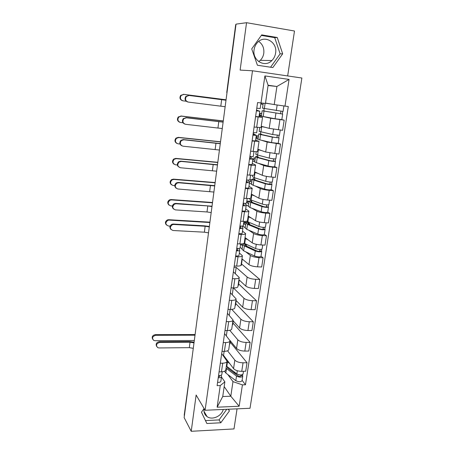 <?xml version="1.0" encoding="UTF-8"?>
<svg xmlns="http://www.w3.org/2000/svg" width="454" height="454" viewBox="0 0 454 454"><rect width="100%" height="100%" fill="white"/><g stroke="black" fill="none" stroke-linecap="round" stroke-linejoin="round"><path stroke-width="0.68" d="M223.237 409.457C221.683 416.216 212.12 420.483 207.064 416.607C204.697 414.831 203.687 412.363 204.039 409.202L204.135 408.64M258.706 41.405C262.599 44.18 264.29 48.141 263.785 53.271C263.348 56.086 262.174 58.447 260.261 60.359L258.723 61.608M275.589 53.124C275.124 56.063 273.893 58.532 271.895 60.524C264.881 68.072 252.152 60.524 254.081 49.707C254.478 47.04 255.528 44.736 257.231 42.79C264.211 34.283 277.74 42.091 275.589 53.124M287.666 75.932L294.498 31.014L246.545 22.7L236.04 24.13L184.142 417.618L191.225 431.3L233.997 428.928L237.05 408.844M205.089 410.263L250.018 408.271L301.882 78.02L252.503 70.773L205.089 410.263L196.134 395.031L191.225 431.3M246.545 22.7L240.126 70.086L252.503 70.773M235.683 24.664L226.904 93.416M184.398 415.682L184.239 415.013M223.022 355.38L223.544 355.374L233.56 368.603C235.24 370.328 237.97 371.241 241.749 371.338L245.71 371.247L247.016 362.735L243.043 362.808C239.252 362.701 236.511 361.804 234.82 360.113L227.533 350.8M221.688 353.615L227.062 361.191C226.898 362.394 225.451 363.058 222.71 363.183L221.473 371.809C224.202 371.673 225.649 370.98 225.814 369.738L227.017 361.492M221.473 371.809L219.078 371.866M230.167 342.089L247.016 362.735M229.559 344.024L229.889 344.024L230.343 340.88M222.71 363.183L220.315 363.228M229.979 340.438L236.551 348.451C238.259 350.085 241.017 350.965 244.819 351.09L248.809 351.038L250.131 342.395L246.136 342.424C242.317 342.288 239.553 341.419 237.828 339.83L229.741 330.302M222.012 351.362L224.418 351.334C227.165 351.226 228.617 350.596 228.771 349.438L229.991 341.033M232.947 322.981L250.131 342.395M232.357 324.78L232.686 324.78L233.254 320.893M224.543 333.639L230.03 340.755C229.883 341.873 228.43 342.481 225.678 342.571L223.266 342.588M232.97 320.569L239.587 327.981C241.324 329.519 244.11 330.364 247.941 330.523L251.947 330.523L253.292 321.744L249.274 321.721C245.432 321.551 242.64 320.717 240.887 319.23L231.727 309.356M224.991 330.529L227.409 330.529C230.178 330.461 231.631 329.893 231.767 328.815L233.016 320.252M235.774 303.601L253.292 321.744M235.195 305.253L235.53 305.258L236.211 300.599M227.443 313.356L233.05 319.996C232.919 321.035 231.461 321.574 228.691 321.625L226.262 321.614M235.915 300.298L242.674 307.193C244.439 308.629 247.254 309.441 251.107 309.628L255.142 309.679L256.51 300.758L252.464 300.69C248.599 300.486 245.773 299.691 243.991 298.301L233.384 287.915M228.016 309.367L230.45 309.395C233.231 309.367 234.69 308.856 234.814 307.869L236.086 299.146M238.634 283.932L256.51 300.758M238.078 285.435L238.412 285.447L239.207 279.987M230.388 292.756L236.12 298.908C235.995 299.856 234.542 300.338 231.756 300.349L229.31 300.31M238.912 279.715L245.807 286.082C247.606 287.405 250.443 288.182 254.325 288.409L258.383 288.5L259.773 279.443L255.704 279.324C251.811 279.085 248.957 278.325 247.146 277.048L236.194 267.389L234.031 267.31M231.092 287.859L233.543 287.915C236.341 287.927 237.794 287.484 237.913 286.587L239.207 277.695M241.539 263.967L259.773 279.443M240.938 265.323L241.341 265.335L242.254 259.064M233.384 271.838L239.235 277.485C239.127 278.342 237.669 278.756 234.866 278.728L232.408 278.654M241.954 258.814L248.985 264.625C250.818 265.845 253.69 266.583 257.594 266.844L261.68 266.992L263.093 257.781L258.996 257.617C255.08 257.339 252.197 256.618 250.347 255.449L245.727 251.817M234.213 266.004L236.682 266.095C239.496 266.146 240.955 265.772 241.057 264.966L242.374 255.903M261.01 256.209L263.093 257.781M240.535 244.74L241.363 244.78M239.349 252.963L242.402 255.716C242.305 256.476 240.847 256.822 238.027 256.754L235.552 256.652M242.101 248.968L240.149 247.436M245.041 237.584L252.22 242.828C254.087 243.934 256.987 244.632 260.919 244.933L265.028 245.132L266.464 235.774L262.344 235.552C258.4 235.24 255.483 234.559 253.604 233.504L248.843 230.218M237.391 243.792L239.877 243.912C242.708 244.008 244.167 243.702 244.252 242.992L245.597 233.753M264.341 234.36L266.464 235.774M243.531 223.975L244.377 224.026M242.498 231.131L245.62 233.589C245.54 234.253 244.082 234.531 241.239 234.417L238.753 234.287M245.188 227.692L242.731 226.001M248.173 216.019L255.506 220.678C257.407 221.666 260.335 222.329 264.296 222.659L268.433 222.914L269.886 213.408L265.743 213.13C261.771 212.778 258.825 212.137 256.913 211.201L251.993 208.273M240.62 221.212L243.117 221.365C245.966 221.501 247.43 221.268 247.498 220.661L248.871 211.241M267.724 212.16L269.886 213.408M246.573 202.887L247.447 202.955M245.699 208.948L248.888 211.104C248.826 211.666 247.362 211.87 244.507 211.717L242.005 211.547M248.321 206.082L245.699 204.521M251.363 194.119L258.848 198.165C260.783 199.034 263.74 199.652 267.729 200.027L271.889 200.333L273.37 190.669L269.199 190.339C265.198 189.948 262.225 189.346 260.278 188.529L255.165 185.97M243.9 198.256L246.42 198.443C249.286 198.625 250.744 198.466 250.801 197.961L252.197 188.359M271.157 189.596L273.37 190.669M248.775 181.407L250.58 181.555M248.945 186.401L252.214 188.245C252.163 188.705 250.704 188.83 247.827 188.631L245.308 188.433M251.505 184.131L249.428 183.087M254.598 171.862L262.242 175.284C264.211 176.027 267.202 176.606 271.22 177.015L275.408 177.383L276.912 167.554L272.712 167.163C268.689 166.737 265.681 166.175 263.695 165.489L258.326 163.292M247.243 174.915L249.774 175.136C252.657 175.363 254.115 175.284 254.161 174.886L255.585 165.091M274.653 166.658L276.912 167.554M252.793 159.734L253.78 159.831M252.254 163.485L255.596 165.006C255.562 165.358 254.098 165.409 251.21 165.16L248.667 164.921M254.734 161.828L252.617 160.96M257.889 149.247L265.692 152.022L278.977 154.048L280.51 144.054L267.173 142.062L261.379 140.229M250.636 151.182L253.179 151.437C256.084 151.715 257.549 151.71 257.571 151.42L259.024 141.438M255.857 138.481L259.796 139.86L271.515 142.59L278.206 143.339L280.51 144.054M255.977 137.653L257.089 137.772M255.613 140.19L259.035 141.376L252.089 141.018M261.232 126.263L269.205 128.368L282.615 130.321L284.17 120.157L270.703 118.244L263.848 116.695M254.087 127.041L261.044 127.563L262.526 117.376M281.747 119.623L284.17 120.157M259.211 115.22L260.704 115.401M259.024 116.508L262.526 117.348L255.562 116.701M261.362 116.111L259.149 115.639M235.303 273.586L236.194 267.389M232.272 294.663L233.243 287.91M229.287 315.411L230.155 309.39M226.353 335.841L227.113 330.529M223.544 355.374L224.123 351.334M224.18 386.592L230.802 396.223L232.976 381.632L227.863 374.578M221.467 377.002L224.872 381.865L222.732 396.518L230.802 396.223L239.15 406.251L217.131 407.193L220.252 385.56L224.872 381.865M268.064 85.539L276.917 86.481L268.11 85.25L265.459 103.438L257.588 102.564L217.108 385.656L220.252 385.56M260.993 103.007L264.898 75.92L289.062 79.422L284.987 106.1L274.222 104.568L276.917 86.481L289.062 79.422M232.976 381.632L242.419 384.873L245.472 384.782L288.29 106.531L284.987 106.1M242.419 384.873L239.15 406.251M204.09 408.566L201.445 412.215L206.876 423.503L220.803 422.782L229.395 410.949L228.6 409.219M261.708 34.884L251.715 48.896L257.424 65.245L272.843 67.561L282.672 53.822L277.252 37.495L261.708 34.884M265.511 103.058L274.222 104.568M242.107 380.327L245.472 384.782M247.668 221.875L247.595 222.392M250.863 199.93L250.727 200.872M254.109 177.633L253.922 178.904M257.407 154.979L257.174 156.585M260.761 131.949L260.471 133.907M264.166 108.546L263.831 110.867M217.131 407.193L222.732 396.518M268.11 85.25L264.898 75.92M205.475 420.591L219.049 419.916L226.756 409.304M228.271 409.236L229.395 410.949M219.049 419.916L220.803 422.782M270.561 67.22L280.129 53.844L274.727 37.665L261.328 35.423M274.727 37.665L277.252 37.495M280.129 53.844L282.672 53.822M156.573 346.317C155.569 343.928 156.477 342.395 159.303 341.726L159.689 342.412C156.352 343.502 155.682 345.239 157.68 347.622L159.031 347.946L189.324 347.656L193.279 348.326M222.222 371.769L221.841 374.391C221.654 375.248 220.559 375.623 218.556 375.509M219.691 376.474L218.357 376.899M219.713 376.298L219.617 375.537M218.544 376.905L218.459 376.218M221.336 375.118L221.529 376.576C221.336 377.444 220.247 377.819 218.243 377.705M221.501 376.752L220.86 381.201C220.672 382.081 219.577 382.461 217.579 382.353M159.689 342.412L190.033 342.208L194 342.878M194.091 342.163L189.579 341.533L159.303 341.726M152.612 339.121C151.636 336.777 152.527 335.285 155.274 334.643L155.648 335.296C152.385 336.352 151.732 338.048 153.696 340.386L155.013 340.71L194.312 340.483M226.835 366.429L227.936 368.29L237.97 375.827C239.417 376.508 240.416 376.508 240.966 375.827L240.864 375.549L242.532 375.509L242.754 376.082C241.602 377.501 239.519 377.501 236.511 376.088L235.825 380.668C238.827 382.103 240.904 382.098 242.056 380.656L242.731 376.247M227.55 366.963L227.42 367.842M226.047 368.16L236.511 376.088M224.475 371.253L225.837 373.029L235.825 380.668M233.81 371.65L235.626 374.068M240.943 374.998L240.773 376.128M226.353 366.038L236.835 373.914C239.848 375.327 241.931 375.327 243.083 373.92L243.48 371.298M226.285 358.995L226.086 359.432M227.011 361.52L229.752 363.575M242.68 374.556L242.532 375.509M195.095 334.547L155.274 334.643M155.648 335.296L195.016 335.188M170.937 229.463C169.297 227.437 169.654 225.695 172.004 224.231L173.269 224.038L173.712 224.458L172.441 224.656C169.535 227.091 169.717 229.037 172.991 230.501L204.374 232.193L208.511 232.834M240.654 243.934L240.075 247.929C239.939 248.423 238.827 248.571 236.738 248.378M237.811 250.16L236.455 250.33M237.828 250.058L237.283 248.434M239.076 248.423L239.729 250.336C239.593 250.835 238.475 250.988 236.392 250.801M239.718 250.438L238.997 255.415C238.855 255.931 237.743 256.096 235.66 255.908M173.712 224.458L205.146 226.257L209.3 226.892M209.351 226.489L204.635 225.837L173.269 224.038M173.536 209.01C171.771 207.149 171.958 205.39 174.092 203.732L175.715 203.392L176.169 203.767L174.54 204.107C171.981 206.644 172.282 208.573 175.437 209.901L207.013 211.956L211.184 212.591M243.9 221.404L243.287 225.649C243.162 226.069 242.044 226.183 239.939 225.973M241.006 227.902L239.644 228.027M241.017 227.817L240.279 226.013M242.09 226.069L242.935 228.095C242.805 228.527 241.693 228.64 239.587 228.436M242.924 228.18L242.192 233.26C242.061 233.708 240.943 233.827 238.844 233.628M176.169 203.767L207.796 205.934L211.978 206.564M212.024 206.212L175.715 203.392M176.203 188.251C174.302 186.543 174.33 184.772 176.277 182.934L178.206 182.44L178.666 182.758L176.731 183.257C174.478 185.856 174.875 187.769 177.923 188.989L213.891 192.048M247.203 198.494L246.556 203C246.437 203.352 245.319 203.42 243.196 203.199M244.252 205.282L242.89 205.356M244.263 205.208L243.236 203.205M245.075 203.33L246.199 205.486C246.074 205.849 244.956 205.917 242.839 205.696M246.187 205.56L245.438 210.735C245.319 211.116 244.201 211.195 242.084 210.979M178.666 182.758L214.702 185.93M214.736 185.641L178.206 182.44M179.983 167.469C177.032 166.334 176.555 164.45 178.547 161.817L180.726 161.164L181.197 161.431L179.012 162.089C177.015 164.728 177.497 166.618 180.448 167.753L216.643 171.192M250.563 175.199L249.876 179.977L246.505 180.039M247.549 182.287L246.181 182.309M247.561 182.23L246.437 180.527M247.941 180.176L249.513 182.502C249.399 182.792 248.276 182.82 246.142 182.582M249.501 182.565L248.741 187.843C248.627 188.149 247.504 188.183 245.376 187.95M181.197 161.431L217.46 164.984M217.494 164.757L180.726 161.164M181.787 145.791C179.54 144.378 179.245 142.573 180.902 140.365L183.291 139.565L183.774 139.781L181.379 140.581C179.597 143.243 180.142 145.115 183.013 146.199L219.435 150.03M253.979 151.511L253.253 156.568L249.876 156.494M250.903 158.906L249.535 158.877M250.914 158.894L249.723 157.544M250.097 156.522L252.878 159.138L249.507 159.082M252.872 159.184L252.095 164.564L248.724 164.541M183.774 139.781L220.264 143.725M220.286 143.56L183.291 139.565M184.699 124.05C182.241 122.807 181.787 120.98 183.331 118.573L186.39 117.79L183.819 118.732C182.219 121.405 182.814 123.267 185.612 124.305L222.267 128.544M257.452 127.421L256.68 132.761L253.298 132.551M254.325 135.127L252.94 135.048M254.319 135.105L253.065 134.185M253.167 133.47L256.306 135.377L252.923 135.178M256.3 135.405L255.511 140.893L252.129 140.729M186.39 117.79L223.113 122.143M223.124 122.041L185.896 117.631M187.684 101.946C185.011 100.896 184.392 99.057 185.828 96.424L189.04 95.453L186.327 96.526C184.88 99.21 185.521 101.06 188.257 102.076L225.144 106.724M260.971 103.001L260.17 108.557L256.782 108.194M256.459 110.43L257.798 110.946L256.408 110.81M256.504 110.118L259.79 111.213L256.397 110.867M259.79 111.224L258.979 116.826L255.591 116.513M189.04 95.453L226.001 100.226M226.007 100.192L188.541 95.351M166.431 224.985C164.836 223.005 165.182 221.302 167.475 219.889L168.706 219.702L169.126 220.099L167.889 220.286C165.052 222.659 165.233 224.56 168.434 225.996L170.108 226.092M241.386 243.934L241.273 244.712L242.572 245.716M245.273 245.54L245.489 244.07L244.57 244.768L245.835 245.835L256.765 250.909C258.315 251.397 259.353 251.459 259.875 251.09L261.481 251L261.754 251.351C260.653 252.123 258.491 251.993 255.267 250.971L254.512 256.005C257.73 257.043 259.887 257.168 260.988 256.374L261.737 251.448M245.489 244.07L243.929 243.639L242.742 244.536L244.354 245.892L255.267 250.971M242.067 249.212L243.633 250.818L254.512 256.005M246.426 246.108L246.647 244.615L246.091 244.201M259.972 249.479L259.699 251.261M244.156 243.287L255.625 248.588C258.854 249.604 261.016 249.734 262.111 248.979L262.718 245.018M244.927 238.361L248.043 239.78M261.737 249.325L261.481 251M245.415 244.558L246.647 244.615M242.947 244.082L242.623 243.838M209.924 222.159L168.706 219.702M169.126 220.099L209.873 222.522M168.933 205.032C167.214 203.21 167.395 201.497 169.473 199.891L171.056 199.561L171.487 199.919L169.898 200.248C167.407 202.717 167.702 204.601 170.789 205.9L172.372 206.002M245.847 223.096L244.524 222.205L244.269 223.953L245.597 224.849M244.524 222.205L247.016 222.358M248.412 224.032L248.599 222.761L247.027 222.358L248.054 222.619M248.599 222.761L247.685 223.351L248.985 224.299L260.08 228.912C261.64 229.366 262.684 229.44 263.207 229.128L265.096 229.395C264.007 230.042 261.833 229.889 258.57 228.935L257.804 234.054C261.056 235.019 263.229 235.166 264.319 234.491L265.085 229.474M247.027 222.358L245.852 223.113L247.492 224.321L258.57 228.935M245.16 227.897L246.766 229.327L257.804 234.054M249.581 224.548L249.706 223.714L248.571 222.965M263.32 227.369L263.031 229.27M246.562 221.257L258.933 226.518C262.202 227.46 264.376 227.613 265.465 226.977L266.106 222.772M248.077 216.7L251.295 217.999M265.096 227.272L264.818 229.083M248.469 223.64L249.706 223.714M212.517 202.49L171.056 199.561M171.487 199.919L212.472 202.802M171.499 184.795C169.648 183.121 169.671 181.396 171.567 179.614L173.445 179.131L173.882 179.438L171.998 179.92C169.802 182.451 170.193 184.313 173.173 185.504L174.773 185.629M248.928 201.888L247.572 201.105L247.317 202.876L248.667 203.664M247.572 201.105L249.025 201.207M251.601 202.183L251.76 201.116L250.858 201.593L252.186 202.422L263.439 206.559C265.022 206.979 266.072 207.064 266.589 206.814L268.496 207.075C267.417 207.597 265.227 207.421 261.93 206.547L261.152 211.746C264.438 212.637 266.629 212.807 267.707 212.256L268.484 207.143M251.76 201.116L250.165 200.742L249.008 201.349L250.687 202.405L261.93 206.547M248.298 206.241L249.944 207.495L261.152 211.746M252.787 202.649L251.652 201.831M266.725 204.902L266.419 206.928M249.377 198.807L251.039 199.998L262.298 204.084C265.601 204.953 267.792 205.129 268.87 204.623L269.551 200.163M251.278 194.692L254.615 195.878M268.507 204.862L268.212 206.808M252.265 202.456L252.81 202.495M215.145 182.542L173.445 179.131M173.882 179.438L215.111 182.797M174.143 164.257C172.134 162.731 171.998 160.988 173.74 159.031L175.868 158.395L176.317 158.65L174.183 159.286C172.242 161.857 172.713 163.695 175.596 164.813L177.315 164.967M252.049 180.346L250.665 179.676L250.404 181.469L251.788 182.156M250.665 179.676L252.129 179.795M254.842 179.988L254.966 179.131L254.075 179.489L255.432 180.193L266.861 183.836L271.952 184.392C270.885 184.784 268.683 184.585 265.34 183.785L264.546 189.074C267.877 189.886 270.079 190.084 271.151 189.659L271.94 184.449M254.966 179.131L253.36 178.785L252.208 179.245L253.928 180.142L265.34 183.785M251.488 184.245L253.179 185.311L264.546 189.074M270.187 182.065L269.858 184.216M252.583 176.691L254.285 177.69L265.715 181.282C269.063 182.071 271.265 182.275 272.332 181.901L273.053 177.173M254.529 172.327L258.042 173.405M271.974 182.082L271.657 184.171M217.818 162.299L175.868 158.395M176.317 158.65L217.789 162.504M176.861 143.413C174.671 142.034 174.387 140.269 175.999 138.13L178.326 137.352L178.785 137.556L176.447 138.334C174.716 140.927 175.25 142.749 178.053 143.81L180.017 144.009M255.222 158.469L253.809 157.913L253.548 159.734L254.955 160.302M253.809 157.913L255.284 158.054M258.133 157.43L258.23 156.795L257.35 157.033L258.735 157.606L270.334 160.744L275.464 161.335C274.409 161.596 272.19 161.363 268.808 160.654L268.002 166.022C271.378 166.76 273.592 166.981 274.647 166.692L275.459 161.38M258.23 156.795L256.601 156.477L255.466 156.783L257.225 157.515L268.808 160.654M254.728 161.896L256.459 162.77L268.002 166.022M273.705 158.849L273.359 161.13M255.84 154.224L257.588 155.03L269.194 158.106C272.576 158.815 274.795 159.042 275.85 158.804L276.611 153.804M257.838 149.604L261.623 150.575M275.499 158.923L275.158 161.159M220.525 141.767L178.326 137.352M178.785 137.556L220.502 141.915M179.659 122.24C177.27 121.025 176.822 119.243 178.326 116.905L181.288 116.139L178.785 117.058C177.23 119.657 177.815 121.468 180.544 122.489L182.922 122.756M258.445 136.245L257.004 135.808L256.737 137.658L258.173 138.112M257.004 135.808L258.485 135.967M261.481 134.509L261.544 134.095L260.67 134.208L262.089 134.656L273.87 137.261L279.034 137.897L272.338 137.131L271.515 142.59M261.544 134.095L258.774 133.958L260.573 134.52L272.338 137.131M277.281 135.241L276.917 137.658M262.684 126.649L262.054 126.484M259.149 131.388L272.723 134.543L279.426 135.32L280.231 130.043M261.198 126.507L265.59 127.415M279.079 135.377L278.716 137.761M223.272 120.929L180.823 115.991M181.288 116.139L223.26 121.025M182.531 100.72C179.926 99.693 179.319 97.899 180.715 95.34L183.83 94.398L181.186 95.442C179.778 98.053 180.408 99.852 183.081 100.845L186.134 101.225M261.72 113.67L260.244 113.352L259.972 115.237L261.442 115.566M260.244 113.352L261.737 113.534M261.731 103.075L261.572 104.182L263.053 104.448M264.881 111.213L282.666 114.062L281.821 119.595L275.09 118.766L261.356 116.145L262.14 110.759L282.666 114.062M264.909 111.031L262.14 110.759M280.918 111.236L280.532 113.795M269.404 103.733L265.505 103.115M262.514 108.183L283.063 111.44L283.898 105.947M265.494 103.172L272.315 104.238M276.611 104.908L281.406 105.589M282.723 111.44L282.337 113.977M226.064 99.784L183.359 94.301M183.83 94.398L226.058 99.818M270.703 118.244L269.205 128.368M267.173 142.062L265.692 152.022M263.695 165.489L262.242 175.284M260.278 188.529L258.848 198.165M256.913 211.201L255.506 220.678M253.604 233.504L252.22 242.828M250.347 255.449L248.985 264.625M247.146 277.048L245.807 286.082M243.991 298.301L242.674 307.193M240.887 319.23L239.587 327.981M237.828 339.83L236.551 348.451M234.82 360.113L233.56 368.603M254.643 141.29L253.179 151.437M251.21 165.16L249.774 175.136M247.827 188.631L246.42 198.443M244.507 211.717L243.117 221.365M241.239 234.417L239.877 243.912M238.027 256.754L236.682 266.095M234.866 278.728L233.543 287.915M231.756 300.349L230.45 309.395M228.691 321.625L227.409 330.529M225.678 342.571L224.418 351.334M258.133 117.013L256.652 127.336M276.287 143.606L274.766 153.622M272.712 167.163L271.22 177.015M269.199 190.339L267.729 200.027M265.743 213.13L264.296 222.659M262.344 235.552L260.919 244.933M258.996 257.617L257.594 266.844M255.704 279.324L254.325 288.409M252.464 300.69L251.107 309.628M249.274 321.721L247.941 330.523M246.136 342.424L244.819 351.09M243.043 362.808L241.749 371.338M279.919 119.646L278.376 129.833M191.56 361.356L184.313 415.518M191.452 362.201L191.282 361.605M227.017 92.565L226.852 93.785M226.745 92.514L235.688 24.635M189.324 347.656L190.033 342.208M226.489 368.534L225.837 373.029M227.46 361.883L226.801 366.401M237.311 370.731L236.835 373.914M204.374 232.193L205.146 226.257M207.013 211.956L207.796 205.934M209.686 191.418L210.486 185.306M212.404 170.573L213.215 164.371M215.162 149.417L215.985 143.118M217.965 127.937L218.794 121.541M220.809 106.128L221.654 99.636M244.354 245.892L243.633 250.818M245.415 238.6L244.695 243.554M256.272 244.297L255.625 248.588M247.492 224.321L246.766 229.327M248.576 216.916L247.839 221.949M259.609 222.023L258.933 226.518M250.687 202.405L249.944 207.495M251.783 194.879L251.039 199.998M263.002 199.385L262.298 204.084M253.928 180.142L253.179 185.311M255.046 172.492L254.285 177.69M266.453 176.368L265.715 181.282M257.225 157.515L256.459 162.77M258.354 149.746L257.588 155.03M269.96 152.97L269.194 158.106M260.573 134.52L259.796 139.86M261.725 126.621L260.942 131.989M273.529 129.174L272.723 134.543M263.978 111.151L263.189 116.576M275.924 113.211L275.09 118.766M265.108 103.404L264.353 108.58M277.156 104.993L276.316 110.583M207.064 416.607L203.999 411.347M271.895 60.524L260.261 60.359M184.222 415.155L191.65 360.669M172.004 224.231L172.441 224.656M174.092 203.732L174.54 204.107M176.277 182.934L176.731 183.257M178.547 161.817L179.012 162.089M180.902 140.365L181.379 140.581M183.331 118.573L183.819 118.732M185.828 96.424L186.327 96.526M167.475 219.889L167.889 220.286M242.742 244.536L242.033 249.433M169.473 199.891L169.898 200.248M245.852 223.113L245.132 228.084M171.567 179.614L171.998 179.92M249.008 201.349L248.276 206.405M249.422 198.483L249.354 198.96M173.74 159.031L174.183 159.286M252.208 179.245L251.465 184.375M252.787 175.261L252.566 176.816M175.999 138.13L176.447 138.334M255.466 156.783L254.711 161.999M256.215 151.642L255.823 154.315M178.326 116.905L178.785 117.058M258.774 133.958L258.008 139.259M279.028 137.925L278.206 143.339M259.694 127.619L259.143 131.444M180.715 95.34L181.186 95.442M263.235 103.223L262.508 108.205"/></g></svg>
